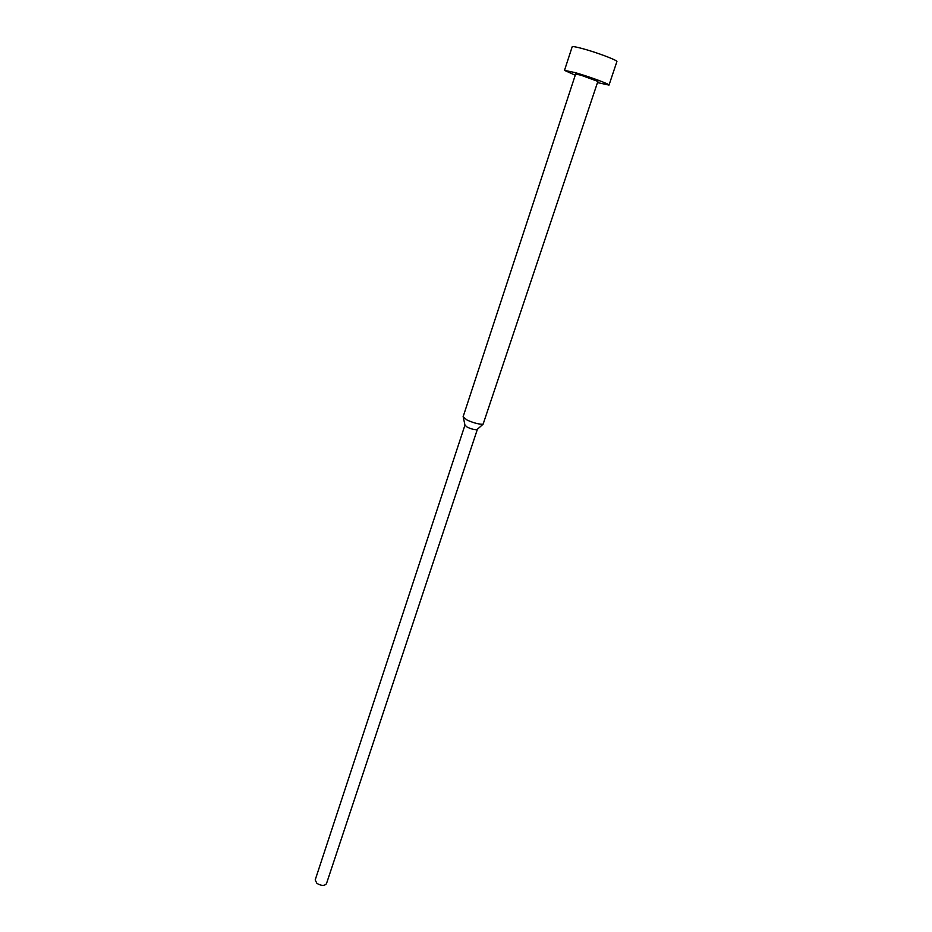 <?xml version="1.0" encoding="UTF-8"?>
<svg xmlns="http://www.w3.org/2000/svg" width="932" height="932" viewBox="0 0 932 932"><rect width="100%" height="100%" fill="white"/><g stroke="black" fill="none" stroke-linecap="round" stroke-linejoin="round"><path stroke-width="1.4" d="M575.242 75.224L564.501 70.366L574.974 72.568C589.106 76.564 610.134 84.323 609.015 85.092L597.494 82.587M564.501 70.366L572.178 46.81C572.597 46.251 576.139 46.88 582.803 48.685C597.062 52.518 618.126 60.522 616.891 61.594L609.015 85.092M463.076 416.86L467.258 420.157C473.98 423.07 479.258 424.421 483.102 424.2L597.878 81.422L580.904 75.177L575.627 74.071L463.076 416.86M464.975 425.178L467.41 427.287C471.417 429.046 474.586 429.838 476.893 429.699L477.37 429.279M464.905 425.283L315.191 879.948L316.927 883.385C321.342 885.924 324.522 886.029 326.468 883.676L477.359 429.407M465.103 425.796L463.39 417.676M476.893 429.699L483.102 424.2"/></g></svg>
